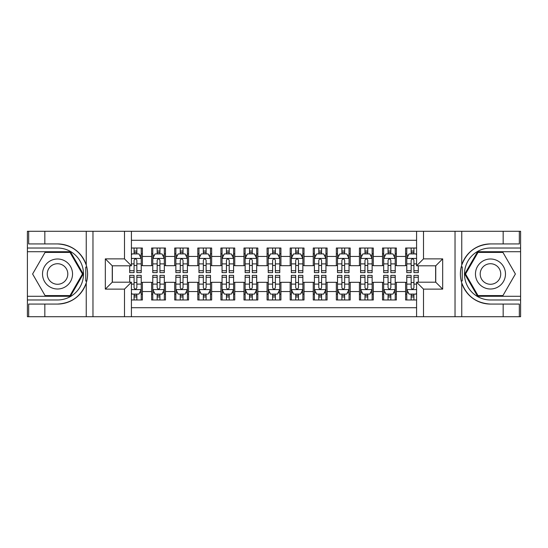 <?xml version="1.0" encoding="UTF-8"?>
<svg xmlns="http://www.w3.org/2000/svg" width="548" height="548" viewBox="0 0 548 548"><rect width="100%" height="100%" fill="white"/><g stroke="black" fill="none" stroke-linecap="round" stroke-linejoin="round"><path stroke-width="0.82" d="M131.417 316.717L416.583 316.717L416.583 282.199L435.742 282.199L435.742 265.801L416.583 265.801L416.583 231.283L131.417 231.283L131.417 265.801L112.258 265.801L112.258 282.199L131.417 282.199L131.417 316.717L44.833 316.717L44.833 304.072L57.533 304.072A30.072 30.072 0 0 0 86.248 282.932C88.009 276.987 88.009 271.027 86.248 265.068A30.072 30.072 0 0 0 57.533 243.929L44.833 243.929L44.833 231.283L27.4 231.283L27.4 296.283L70.397 296.283L83.262 274L70.397 251.717L27.4 251.717M416.583 248.025L405.609 248.025L405.609 256.45L396.375 256.45L396.375 265.691L405.609 265.691L405.609 256.45M396.375 256.45L396.375 248.025L382.525 248.025L382.525 256.45L373.284 256.45L373.284 265.691L382.525 265.691L382.525 256.45M373.284 256.45L373.284 248.025L359.433 248.025L359.433 256.45L350.199 256.45L350.199 265.691L359.433 265.691L359.433 256.45M350.199 256.45L350.199 248.025L336.342 248.025L336.342 256.45L327.108 256.45L327.108 265.691L336.342 265.691L336.342 256.45M327.108 256.45L327.108 248.025L313.251 248.025L313.251 256.45L304.017 256.45L304.017 265.691L313.251 265.691L313.251 256.45M304.017 256.45L304.017 248.025L290.166 248.025L290.166 256.45L280.925 256.45L280.925 265.691L290.166 265.691L290.166 256.45M280.925 256.45L280.925 248.025L267.075 248.025L267.075 256.45L257.834 256.45L257.834 265.691L267.075 265.691L267.075 256.45M257.834 256.45L257.834 248.025L243.983 248.025L243.983 256.45L234.75 256.45L234.75 265.691L243.983 265.691L243.983 256.45M234.75 256.45L234.75 248.025L220.892 248.025L220.892 256.45L211.658 256.45L211.658 265.691L220.892 265.691L220.892 256.45M211.658 256.45L211.658 248.025L197.801 248.025L197.801 256.45L188.567 256.45L188.567 265.691L197.801 265.691L197.801 256.45M188.567 256.45L188.567 248.025L174.716 248.025L174.716 256.45L165.475 256.45L165.475 265.691L174.716 265.691L174.716 256.45M165.475 256.45L165.475 248.025L151.625 248.025L151.625 265.691L142.391 265.691L142.391 248.025L131.417 248.025M131.417 299.975L142.391 299.975L142.391 282.309L151.625 282.309L151.625 299.975L165.475 299.975L165.475 282.309L174.716 282.309L174.716 291.55L165.475 291.55M174.716 291.55L174.716 299.975L188.567 299.975L188.567 282.309L197.801 282.309L197.801 291.55L188.567 291.55M197.801 291.55L197.801 299.975L211.658 299.975L211.658 282.309L220.892 282.309L220.892 291.55L211.658 291.55M220.892 291.55L220.892 299.975L234.75 299.975L234.75 282.309L243.983 282.309L243.983 291.55L234.75 291.55M243.983 291.55L243.983 299.975L257.834 299.975L257.834 282.309L267.075 282.309L267.075 291.55L257.834 291.55M267.075 291.55L267.075 299.975L280.925 299.975L280.925 282.309L290.166 282.309L290.166 291.55L280.925 291.55M290.166 291.55L290.166 299.975L304.017 299.975L304.017 282.309L313.251 282.309L313.251 291.55L304.017 291.55M313.251 291.55L313.251 299.975L327.108 299.975L327.108 282.309L336.342 282.309L336.342 291.55L327.108 291.55M336.342 291.55L336.342 299.975L350.199 299.975L350.199 282.309L359.433 282.309L359.433 291.55L350.199 291.55M359.433 291.55L359.433 299.975L373.284 299.975L373.284 282.309L382.525 282.309L382.525 291.55L373.284 291.55M382.525 291.55L382.525 299.975L396.375 299.975L396.375 282.309L405.609 282.309L405.609 291.55L396.375 291.55M416.583 240.291L131.417 240.291M131.417 307.709L416.583 307.709M405.609 291.55L405.609 299.975L416.583 299.975M112.367 265.801L112.367 282.199M435.633 282.199L435.633 265.801M134.075 253.799L136.849 253.799M141.233 253.799L142.391 253.799M134.075 265.458L136.849 265.458M141.233 265.458L142.391 265.458M134.075 282.542L136.849 282.542M141.233 282.542L142.391 282.542M134.075 294.201L136.849 294.201M141.233 294.201L142.391 294.201M151.625 265.458L152.776 265.458M157.166 265.458L159.934 265.458M164.325 265.458L165.475 265.458M151.625 253.799L152.776 253.799M157.166 253.799L159.934 253.799M164.325 253.799L165.475 253.799M151.625 282.542L152.776 282.542M157.166 282.542L159.934 282.542M164.325 282.542L165.475 282.542M151.625 294.201L152.776 294.201M157.166 294.201L159.934 294.201M164.325 294.201L165.475 294.201M174.716 282.542L175.867 282.542M180.258 282.542L183.025 282.542M187.416 282.542L188.567 282.542M174.716 294.201L175.867 294.201M180.258 294.201L183.025 294.201M187.416 294.201L188.567 294.201M174.716 253.799L175.867 253.799M180.258 253.799L183.025 253.799M187.416 253.799L188.567 253.799M174.716 265.458L175.867 265.458M180.258 265.458L183.025 265.458M187.416 265.458L188.567 265.458M197.801 282.542L198.958 282.542M203.342 282.542L206.117 282.542M210.501 282.542L211.658 282.542M197.801 294.201L198.958 294.201M203.342 294.201L206.117 294.201M210.501 294.201L211.658 294.201M197.801 253.799L198.958 253.799M203.342 253.799L206.117 253.799M210.501 253.799L211.658 253.799M197.801 265.458L198.958 265.458M203.342 265.458L206.117 265.458M210.501 265.458L211.658 265.458M220.892 282.542L222.05 282.542M226.434 282.542L229.208 282.542M233.592 282.542L234.75 282.542M220.892 294.201L222.05 294.201M226.434 294.201L229.208 294.201M233.592 294.201L234.75 294.201M220.892 253.799L222.05 253.799M226.434 253.799L229.208 253.799M233.592 253.799L234.75 253.799M220.892 265.458L222.05 265.458M226.434 265.458L229.208 265.458M233.592 265.458L234.75 265.458M243.983 282.542L245.141 282.542M249.525 282.542L252.292 282.542M256.683 282.542L257.834 282.542M243.983 294.201L245.141 294.201M249.525 294.201L252.292 294.201M256.683 294.201L257.834 294.201M243.983 253.799L245.141 253.799M249.525 253.799L252.292 253.799M256.683 253.799L257.834 253.799M243.983 265.458L245.141 265.458M249.525 265.458L252.292 265.458M256.683 265.458L257.834 265.458M267.075 282.542L268.225 282.542M272.616 282.542L275.384 282.542M279.775 282.542L280.925 282.542M267.075 294.201L268.225 294.201M272.616 294.201L275.384 294.201M279.775 294.201L280.925 294.201M267.075 253.799L268.225 253.799M272.616 253.799L275.384 253.799M279.775 253.799L280.925 253.799M267.075 265.458L268.225 265.458M272.616 265.458L275.384 265.458M279.775 265.458L280.925 265.458M290.166 282.542L291.317 282.542M295.708 282.542L298.475 282.542M302.859 282.542L304.017 282.542M290.166 294.201L291.317 294.201M295.708 294.201L298.475 294.201M302.859 294.201L304.017 294.201M290.166 253.799L291.317 253.799M295.708 253.799L298.475 253.799M302.859 253.799L304.017 253.799M290.166 265.458L291.317 265.458M295.708 265.458L298.475 265.458M302.859 265.458L304.017 265.458M313.251 282.542L314.408 282.542M318.792 282.542L321.566 282.542M325.95 282.542L327.108 282.542M313.251 294.201L314.408 294.201M318.792 294.201L321.566 294.201M325.95 294.201L327.108 294.201M313.251 253.799L314.408 253.799M318.792 253.799L321.566 253.799M325.95 253.799L327.108 253.799M313.251 265.458L314.408 265.458M318.792 265.458L321.566 265.458M325.95 265.458L327.108 265.458M336.342 282.542L337.5 282.542M341.884 282.542L344.658 282.542M349.042 282.542L350.199 282.542M336.342 294.201L337.5 294.201M341.884 294.201L344.658 294.201M349.042 294.201L350.199 294.201M336.342 253.799L337.5 253.799M341.884 253.799L344.658 253.799M349.042 253.799L350.199 253.799M336.342 265.458L337.5 265.458M341.884 265.458L344.658 265.458M349.042 265.458L350.199 265.458M359.433 282.542L360.584 282.542M364.975 282.542L367.742 282.542M372.133 282.542L373.284 282.542M359.433 294.201L360.584 294.201M364.975 294.201L367.742 294.201M372.133 294.201L373.284 294.201M359.433 253.799L360.584 253.799M364.975 253.799L367.742 253.799M372.133 253.799L373.284 253.799M359.433 265.458L360.584 265.458M364.975 265.458L367.742 265.458M372.133 265.458L373.284 265.458M382.525 282.542L383.675 282.542M388.066 282.542L390.834 282.542M395.224 282.542L396.375 282.542M382.525 294.201L383.675 294.201M388.066 294.201L390.834 294.201M395.224 294.201L396.375 294.201M382.525 253.799L383.675 253.799M388.066 253.799L390.834 253.799M395.224 253.799L396.375 253.799M382.525 265.458L383.675 265.458M388.066 265.458L390.834 265.458M395.224 265.458L396.375 265.458M405.609 282.542L406.767 282.542M411.151 282.542L413.925 282.542M405.609 294.201L406.767 294.201M411.151 294.201L413.925 294.201M405.609 253.799L406.767 253.799M411.151 253.799L413.925 253.799M405.609 265.458L406.767 265.458M411.151 265.458L413.925 265.458M136.849 251.025L134.075 251.025M129.691 270.733L129.691 272.616L134.075 272.616L134.075 270.733L129.691 270.733L129.691 265.801M139.562 255.183L141.233 255.183L141.233 272.616L136.849 272.616L136.849 260.259C135.925 258.485 135 258.485 134.075 260.259L134.075 270.733M141.233 255.183L141.233 248.025M141.233 258.533L138.925 253.909L132 253.909L131.417 255.067M134.075 253.909L134.075 248.025M136.849 248.025L136.849 253.909M134.075 296.975L136.849 296.975M131.417 292.933L132 294.091L138.925 294.091L141.233 289.467L141.233 275.384L136.849 275.384L136.849 277.267L141.233 277.267M141.233 289.467L141.233 299.975M129.691 282.199L129.691 275.384L134.075 275.384L134.075 287.741C135 289.515 135.925 289.515 136.849 287.741L136.849 277.267M136.849 294.091L136.849 299.975M134.075 299.975L134.075 294.091M65.034 261.006A15.008 15.008 0 0 0 44.532 266.492A15.008 15.008 0 0 0 50.026 286.994A15.008 15.008 0 0 0 70.528 281.508A15.008 15.008 0 0 0 65.034 261.006M62.671 265.102A10.275 10.275 0 0 0 48.635 268.863A10.275 10.275 0 0 0 52.396 282.898A10.275 10.275 0 0 0 66.431 279.138A10.275 10.275 0 0 0 62.671 265.102M70 295.591L45.066 295.591L32.606 274L45.066 252.409L70 252.409L82.46 274L70 295.591M497.974 261.006A15.008 15.008 0 0 0 477.472 266.492A15.008 15.008 0 0 0 482.966 286.994A15.008 15.008 0 0 0 503.468 281.508A15.008 15.008 0 0 0 497.974 261.006M495.604 265.102A10.275 10.275 0 0 0 481.569 268.863A10.275 10.275 0 0 0 485.329 282.898A10.275 10.275 0 0 0 499.365 279.138A10.275 10.275 0 0 0 495.604 265.102M502.934 295.591L478 295.591L465.54 274L478 252.409L502.934 252.409L515.394 274L502.934 295.591M85.762 280.932L86.796 280.932A30.072 30.072 0 0 0 86.796 267.082L85.762 267.082L85.762 281.11L86.755 281.11M44.833 231.283L86.248 231.283L86.248 265.068C81.234 251.827 71.665 244.778 57.533 243.929M57.533 304.072C71.665 303.222 81.234 296.173 86.248 282.932L86.248 316.717M124.492 316.717L124.492 289.125L105.326 289.125L105.326 258.875L124.492 258.875L124.492 231.283L92.975 231.283L92.975 316.717M44.833 316.717L27.4 316.717L27.4 296.283M27.4 299.975L57.533 299.975A25.975 25.975 0 0 0 83.508 274A25.975 25.975 0 0 0 57.533 248.025L27.4 248.025M86.248 231.283L92.975 231.283M124.492 231.283L131.417 231.283M44.833 304.072L28.667 304.072L28.667 316.717M44.833 243.929L28.667 243.929L28.667 231.283M124.492 289.125L131.417 282.199M105.326 289.125L112.258 282.199M105.326 258.875L112.258 265.801M124.492 258.875L131.417 265.801M85.762 267.082L86.755 266.903M87.495 276.582L87.591 272.938M87.29 269.657L87.132 268.678M462.238 267.068L461.204 267.068A30.072 30.072 0 0 0 461.204 280.919L462.238 280.919L462.238 266.89L461.245 266.89A30.072 30.072 0 0 1 490.467 243.929C476.335 244.778 466.766 251.827 461.752 265.068C459.991 271.013 459.991 276.973 461.752 282.932C466.766 296.173 476.335 303.222 490.467 304.072L503.167 304.072L503.167 316.717L520.6 316.717L520.6 251.717L477.603 251.717L464.738 274L477.603 296.283L520.6 296.283M462.238 280.919L461.245 281.097A30.072 30.072 0 0 0 490.467 304.072M416.583 231.283L503.167 231.283L503.167 243.929L490.467 243.929M423.508 231.283L423.508 258.875L442.674 258.875L442.674 289.125L423.508 289.125L423.508 316.717L455.025 316.717L455.025 231.283M461.752 282.932L461.752 316.717L503.167 316.717M503.167 231.283L520.6 231.283L520.6 251.717M520.6 248.025L490.467 248.025A25.975 25.975 0 0 0 464.492 274A25.975 25.975 0 0 0 490.467 299.975L520.6 299.975M461.752 316.717L455.025 316.717M423.508 316.717L416.583 316.717M503.167 243.929L519.333 243.929L519.333 231.283M503.167 304.072L519.333 304.072L519.333 316.717M423.508 258.875L416.583 265.801M442.674 258.875L435.742 265.801M442.674 289.125L435.742 282.199M423.508 289.125L416.583 282.199M460.505 271.418L460.409 275.062M460.71 278.343L460.868 279.322M159.934 251.025L157.166 251.025M164.325 270.733L159.934 270.733L159.934 272.616L164.325 272.616L164.325 258.533L162.016 253.909L155.084 253.909L152.776 258.533L152.776 272.616L157.166 272.616L157.166 270.733L152.776 270.733M152.776 258.533L152.776 248.025M164.325 258.533L164.325 248.025M157.166 253.909L157.166 248.025M159.934 248.025L159.934 253.909M159.934 270.733L159.934 260.259C159.016 258.485 158.091 258.485 157.166 260.259L157.166 270.733M183.025 251.025L180.258 251.025M187.416 270.733L183.025 270.733L183.025 272.616L187.416 272.616L187.416 258.533L185.101 253.909L178.175 253.909L175.867 258.533L175.867 272.616L180.258 272.616L180.258 270.733L175.867 270.733M175.867 258.533L175.867 248.025M187.416 258.533L187.416 248.025M180.258 253.909L180.258 248.025M183.025 248.025L183.025 253.909M183.025 270.733L183.025 260.259C182.1 258.485 181.183 258.485 180.258 260.259L180.258 270.733M206.117 251.025L203.342 251.025M210.501 270.733L206.117 270.733L206.117 272.616L210.501 272.616L210.501 258.533L208.192 253.909L201.267 253.909L198.958 258.533L198.958 272.616L203.342 272.616L203.342 270.733L198.958 270.733M198.958 258.533L198.958 248.025M210.501 258.533L210.501 248.025M203.342 253.909L203.342 248.025M206.117 248.025L206.117 253.909M206.117 270.733L206.117 260.259C205.192 258.485 204.267 258.485 203.342 260.259L203.342 270.733M229.208 251.025L226.434 251.025M233.592 270.733L229.208 270.733L229.208 272.616L233.592 272.616L233.592 258.533L231.283 253.909L224.358 253.909L222.05 258.533L222.05 272.616L226.434 272.616L226.434 270.733L222.05 270.733M222.05 258.533L222.05 248.025M233.592 258.533L233.592 248.025M226.434 253.909L226.434 248.025M229.208 248.025L229.208 253.909M229.208 270.733L229.208 260.259C228.283 258.485 227.358 258.485 226.434 260.259L226.434 270.733M157.166 296.975L159.934 296.975M152.776 277.267L157.166 277.267L157.166 275.384L152.776 275.384L152.776 289.467L155.084 294.091L162.016 294.091L164.325 289.467L164.325 275.384L159.934 275.384L159.934 277.267L164.325 277.267M164.325 289.467L164.325 299.975M152.776 289.467L152.776 299.975M159.934 294.091L159.934 299.975M157.166 299.975L157.166 294.091M157.166 277.267L157.166 287.741C158.084 289.515 159.009 289.515 159.934 287.741L159.934 277.267M180.258 296.975L183.025 296.975M175.867 277.267L180.258 277.267L180.258 275.384L175.867 275.384L175.867 289.467L178.175 294.091L185.101 294.091L187.416 289.467L187.416 275.384L183.025 275.384L183.025 277.267L187.416 277.267M187.416 289.467L187.416 299.975M175.867 289.467L175.867 299.975M183.025 294.091L183.025 299.975M180.258 299.975L180.258 294.091M180.258 277.267L180.258 287.741C181.176 289.515 182.1 289.515 183.025 287.741L183.025 277.267M203.342 296.975L206.117 296.975M198.958 277.267L203.342 277.267L203.342 275.384L198.958 275.384L198.958 289.467L201.267 294.091L208.192 294.091L210.501 289.467L210.501 275.384L206.117 275.384L206.117 277.267L210.501 277.267M210.501 289.467L210.501 299.975M198.958 289.467L198.958 299.975M206.117 294.091L206.117 299.975M203.342 299.975L203.342 294.091M203.342 277.267L203.342 287.741C204.267 289.515 205.192 289.515 206.117 287.741L206.117 277.267M226.434 296.975L229.208 296.975M222.05 277.267L226.434 277.267L226.434 275.384L222.05 275.384L222.05 289.467L224.358 294.091L231.283 294.091L233.592 289.467L233.592 275.384L229.208 275.384L229.208 277.267L233.592 277.267M233.592 289.467L233.592 299.975M222.05 289.467L222.05 299.975M229.208 294.091L229.208 299.975M226.434 299.975L226.434 294.091M226.434 277.267L226.434 287.741C227.358 289.515 228.283 289.515 229.208 287.741L229.208 277.267M252.292 251.025L249.525 251.025M256.683 270.733L252.292 270.733L252.292 272.616L256.683 272.616L256.683 258.533L254.375 253.909L247.449 253.909L245.141 258.533L245.141 272.616L249.525 272.616L249.525 270.733L245.141 270.733M245.141 258.533L245.141 248.025M256.683 258.533L256.683 248.025M249.525 253.909L249.525 248.025M252.292 248.025L252.292 253.909M252.292 270.733L252.292 260.259C251.374 258.485 250.45 258.485 249.525 260.259L249.525 270.733M249.525 296.975L252.292 296.975M245.141 277.267L249.525 277.267L249.525 275.384L245.141 275.384L245.141 289.467L247.449 294.091L254.375 294.091L256.683 289.467L256.683 275.384L252.292 275.384L252.292 277.267L256.683 277.267M256.683 289.467L256.683 299.975M245.141 289.467L245.141 299.975M252.292 294.091L252.292 299.975M249.525 299.975L249.525 294.091M249.525 277.267L249.525 287.741C250.45 289.515 251.368 289.515 252.292 287.741L252.292 277.267M275.384 251.025L272.616 251.025M279.775 270.733L275.384 270.733L275.384 272.616L279.775 272.616L279.775 258.533L277.466 253.909L270.534 253.909L268.225 258.533L268.225 272.616L272.616 272.616L272.616 270.733L268.225 270.733M268.225 258.533L268.225 248.025M279.775 258.533L279.775 248.025M272.616 253.909L272.616 248.025M275.384 248.025L275.384 253.909M275.384 270.733L275.384 260.259C274.466 258.485 273.541 258.485 272.616 260.259L272.616 270.733M272.616 296.975L275.384 296.975M268.225 277.267L272.616 277.267L272.616 275.384L268.225 275.384L268.225 289.467L270.534 294.091L277.466 294.091L279.775 289.467L279.775 275.384L275.384 275.384L275.384 277.267L279.775 277.267M279.775 289.467L279.775 299.975M268.225 289.467L268.225 299.975M275.384 294.091L275.384 299.975M272.616 299.975L272.616 294.091M272.616 277.267L272.616 287.741C273.534 289.515 274.459 289.515 275.384 287.741L275.384 277.267M298.475 251.025L295.708 251.025M302.859 270.733L298.475 270.733L298.475 272.616L302.859 272.616L302.859 258.533L300.551 253.909L293.625 253.909L291.317 258.533L291.317 272.616L295.708 272.616L295.708 270.733L291.317 270.733M291.317 258.533L291.317 248.025M302.859 258.533L302.859 248.025M295.708 253.909L295.708 248.025M298.475 248.025L298.475 253.909M298.475 270.733L298.475 260.259C297.55 258.485 296.632 258.485 295.708 260.259L295.708 270.733M295.708 296.975L298.475 296.975M291.317 277.267L295.708 277.267L295.708 275.384L291.317 275.384L291.317 289.467L293.625 294.091L300.551 294.091L302.859 289.467L302.859 275.384L298.475 275.384L298.475 277.267L302.859 277.267M302.859 289.467L302.859 299.975M291.317 289.467L291.317 299.975M298.475 294.091L298.475 299.975M295.708 299.975L295.708 294.091M295.708 277.267L295.708 287.741C296.626 289.515 297.55 289.515 298.475 287.741L298.475 277.267M321.566 251.025L318.792 251.025M325.95 270.733L321.566 270.733L321.566 272.616L325.95 272.616L325.95 258.533L323.642 253.909L316.717 253.909L314.408 258.533L314.408 272.616L318.792 272.616L318.792 270.733L314.408 270.733M314.408 258.533L314.408 248.025M325.95 258.533L325.95 248.025M318.792 253.909L318.792 248.025M321.566 248.025L321.566 253.909M321.566 270.733L321.566 260.259C320.642 258.485 319.717 258.485 318.792 260.259L318.792 270.733M318.792 296.975L321.566 296.975M314.408 277.267L318.792 277.267L318.792 275.384L314.408 275.384L314.408 289.467L316.717 294.091L323.642 294.091L325.95 289.467L325.95 275.384L321.566 275.384L321.566 277.267L325.95 277.267M325.95 289.467L325.95 299.975M314.408 289.467L314.408 299.975M321.566 294.091L321.566 299.975M318.792 299.975L318.792 294.091M318.792 277.267L318.792 287.741C319.717 289.515 320.642 289.515 321.566 287.741L321.566 277.267M344.658 251.025L341.884 251.025M349.042 270.733L344.658 270.733L344.658 272.616L349.042 272.616L349.042 258.533L346.733 253.909L339.808 253.909L337.5 258.533L337.5 272.616L341.884 272.616L341.884 270.733L337.5 270.733M337.5 258.533L337.5 248.025M349.042 258.533L349.042 248.025M341.884 253.909L341.884 248.025M344.658 248.025L344.658 253.909M344.658 270.733L344.658 260.259C343.733 258.485 342.808 258.485 341.884 260.259L341.884 270.733M341.884 296.975L344.658 296.975M337.5 277.267L341.884 277.267L341.884 275.384L337.5 275.384L337.5 289.467L339.808 294.091L346.733 294.091L349.042 289.467L349.042 275.384L344.658 275.384L344.658 277.267L349.042 277.267M349.042 289.467L349.042 299.975M337.5 289.467L337.5 299.975M344.658 294.091L344.658 299.975M341.884 299.975L341.884 294.091M341.884 277.267L341.884 287.741C342.808 289.515 343.733 289.515 344.658 287.741L344.658 277.267M367.742 251.025L364.975 251.025M372.133 270.733L367.742 270.733L367.742 272.616L372.133 272.616L372.133 258.533L369.825 253.909L362.899 253.909L360.584 258.533L360.584 272.616L364.975 272.616L364.975 270.733L360.584 270.733M360.584 258.533L360.584 248.025M372.133 258.533L372.133 248.025M364.975 253.909L364.975 248.025M367.742 248.025L367.742 253.909M367.742 270.733L367.742 260.259C366.824 258.485 365.9 258.485 364.975 260.259L364.975 270.733M364.975 296.975L367.742 296.975M360.584 277.267L364.975 277.267L364.975 275.384L360.584 275.384L360.584 289.467L362.899 294.091L369.825 294.091L372.133 289.467L372.133 275.384L367.742 275.384L367.742 277.267L372.133 277.267M372.133 289.467L372.133 299.975M360.584 289.467L360.584 299.975M367.742 294.091L367.742 299.975M364.975 299.975L364.975 294.091M364.975 277.267L364.975 287.741C365.9 289.515 366.818 289.515 367.742 287.741L367.742 277.267M390.834 251.025L388.066 251.025M395.224 270.733L390.834 270.733L390.834 272.616L395.224 272.616L395.224 258.533L392.916 253.909L385.984 253.909L383.675 258.533L383.675 272.616L388.066 272.616L388.066 270.733L383.675 270.733M383.675 258.533L383.675 248.025M395.224 258.533L395.224 248.025M388.066 253.909L388.066 248.025M390.834 248.025L390.834 253.909M390.834 270.733L390.834 260.259C389.916 258.485 388.991 258.485 388.066 260.259L388.066 270.733M388.066 296.975L390.834 296.975M383.675 277.267L388.066 277.267L388.066 275.384L383.675 275.384L383.675 289.467L385.984 294.091L392.916 294.091L395.224 289.467L395.224 275.384L390.834 275.384L390.834 277.267L395.224 277.267M395.224 289.467L395.224 299.975M383.675 289.467L383.675 299.975M390.834 294.091L390.834 299.975M388.066 299.975L388.066 294.091M388.066 277.267L388.066 287.741C388.984 289.515 389.909 289.515 390.834 287.741L390.834 277.267M413.925 251.025L411.151 251.025M416.583 255.067L416 253.909L409.075 253.909L406.767 258.533L406.767 272.616L411.151 272.616L411.151 270.733L406.767 270.733M406.767 258.533L406.767 248.025M418.309 265.801L418.309 272.616L413.925 272.616L413.925 260.259C413 258.485 412.075 258.485 411.151 260.259L411.151 270.733M411.151 253.909L411.151 248.025M413.925 248.025L413.925 253.909M411.151 296.975L413.925 296.975M418.309 277.267L418.309 275.384L413.925 275.384L413.925 277.267L418.309 277.267L418.309 282.199M408.438 292.817L406.767 292.817L406.767 275.384L411.151 275.384L411.151 287.741C412.075 289.515 413 289.515 413.925 287.741L413.925 277.267M406.767 292.817L406.767 299.975M406.767 289.467L409.075 294.091L416 294.091L416.583 292.933M413.925 294.091L413.925 299.975M411.151 299.975L411.151 294.091M151.625 291.55L142.391 291.55M151.625 256.45L142.391 256.45M141.179 258.416L131.417 258.416M141.233 270.733L136.849 270.733M134.075 263.883L131.417 263.883M141.233 263.883L136.849 263.883M136.849 252.498L134.075 252.498M131.417 289.584L141.179 289.584M141.233 292.817L139.562 292.817M129.691 277.267L134.075 277.267M136.849 284.117L141.233 284.117M131.417 284.117L134.075 284.117M134.075 295.502L136.849 295.502M461.752 231.283L461.752 265.068M164.263 258.416L152.837 258.416M152.776 255.183L154.454 255.183M162.646 255.183L164.325 255.183M157.166 263.883L152.776 263.883M164.325 263.883L159.934 263.883M159.934 252.498L157.166 252.498M187.354 258.416L175.929 258.416M175.867 255.183L177.538 255.183M185.738 255.183L187.416 255.183M180.258 263.883L175.867 263.883M187.416 263.883L183.025 263.883M183.025 252.498L180.258 252.498M210.446 258.416L199.013 258.416M198.958 255.183L200.63 255.183M208.829 255.183L210.501 255.183M203.342 263.883L198.958 263.883M210.501 263.883L206.117 263.883M206.117 252.498L203.342 252.498M233.537 258.416L222.104 258.416M222.05 255.183L223.721 255.183M231.92 255.183L233.592 255.183M226.434 263.883L222.05 263.883M233.592 263.883L229.208 263.883M229.208 252.498L226.434 252.498M152.837 289.584L164.263 289.584M164.325 292.817L162.646 292.817M154.454 292.817L152.776 292.817M159.934 284.117L164.325 284.117M152.776 284.117L157.166 284.117M157.166 295.502L159.934 295.502M175.929 289.584L187.354 289.584M187.416 292.817L185.738 292.817M177.538 292.817L175.867 292.817M183.025 284.117L187.416 284.117M175.867 284.117L180.258 284.117M180.258 295.502L183.025 295.502M199.013 289.584L210.446 289.584M210.501 292.817L208.829 292.817M200.63 292.817L198.958 292.817M206.117 284.117L210.501 284.117M198.958 284.117L203.342 284.117M203.342 295.502L206.117 295.502M222.104 289.584L233.537 289.584M233.592 292.817L231.92 292.817M223.721 292.817L222.05 292.817M229.208 284.117L233.592 284.117M222.05 284.117L226.434 284.117M226.434 295.502L229.208 295.502M256.622 258.416L245.196 258.416M245.141 255.183L246.812 255.183M255.012 255.183L256.683 255.183M249.525 263.883L245.141 263.883M256.683 263.883L252.292 263.883M252.292 252.498L249.525 252.498M245.196 289.584L256.622 289.584M256.683 292.817L255.012 292.817M246.812 292.817L245.141 292.817M252.292 284.117L256.683 284.117M245.141 284.117L249.525 284.117M249.525 295.502L252.292 295.502M279.713 258.416L268.287 258.416M268.225 255.183L269.904 255.183M278.096 255.183L279.775 255.183M272.616 263.883L268.225 263.883M279.775 263.883L275.384 263.883M275.384 252.498L272.616 252.498M268.287 289.584L279.713 289.584M279.775 292.817L278.096 292.817M269.904 292.817L268.225 292.817M275.384 284.117L279.775 284.117M268.225 284.117L272.616 284.117M272.616 295.502L275.384 295.502M302.804 258.416L291.378 258.416M291.317 255.183L292.988 255.183M301.188 255.183L302.859 255.183M295.708 263.883L291.317 263.883M302.859 263.883L298.475 263.883M298.475 252.498L295.708 252.498M291.378 289.584L302.804 289.584M302.859 292.817L301.188 292.817M292.988 292.817L291.317 292.817M298.475 284.117L302.859 284.117M291.317 284.117L295.708 284.117M295.708 295.502L298.475 295.502M325.896 258.416L314.463 258.416M314.408 255.183L316.08 255.183M324.279 255.183L325.95 255.183M318.792 263.883L314.408 263.883M325.95 263.883L321.566 263.883M321.566 252.498L318.792 252.498M314.463 289.584L325.896 289.584M325.95 292.817L324.279 292.817M316.08 292.817L314.408 292.817M321.566 284.117L325.95 284.117M314.408 284.117L318.792 284.117M318.792 295.502L321.566 295.502M348.987 258.416L337.554 258.416M337.5 255.183L339.171 255.183M347.37 255.183L349.042 255.183M341.884 263.883L337.5 263.883M349.042 263.883L344.658 263.883M344.658 252.498L341.884 252.498M337.554 289.584L348.987 289.584M349.042 292.817L347.37 292.817M339.171 292.817L337.5 292.817M344.658 284.117L349.042 284.117M337.5 284.117L341.884 284.117M341.884 295.502L344.658 295.502M372.071 258.416L360.646 258.416M360.584 255.183L362.262 255.183M370.462 255.183L372.133 255.183M364.975 263.883L360.584 263.883M372.133 263.883L367.742 263.883M367.742 252.498L364.975 252.498M360.646 289.584L372.071 289.584M372.133 292.817L370.462 292.817M362.262 292.817L360.584 292.817M367.742 284.117L372.133 284.117M360.584 284.117L364.975 284.117M364.975 295.502L367.742 295.502M395.163 258.416L383.737 258.416M383.675 255.183L385.354 255.183M393.546 255.183L395.224 255.183M388.066 263.883L383.675 263.883M395.224 263.883L390.834 263.883M390.834 252.498L388.066 252.498M383.737 289.584L395.163 289.584M395.224 292.817L393.546 292.817M385.354 292.817L383.675 292.817M390.834 284.117L395.224 284.117M383.675 284.117L388.066 284.117M388.066 295.502L390.834 295.502M416.583 258.416L406.822 258.416M406.767 255.183L408.438 255.183M418.309 270.733L413.925 270.733M411.151 263.883L406.767 263.883M416.583 263.883L413.925 263.883M413.925 252.498L411.151 252.498M406.822 289.584L416.583 289.584M406.767 277.267L411.151 277.267M413.925 284.117L416.583 284.117M406.767 284.117L411.151 284.117M411.151 295.502L413.925 295.502"/></g></svg>
